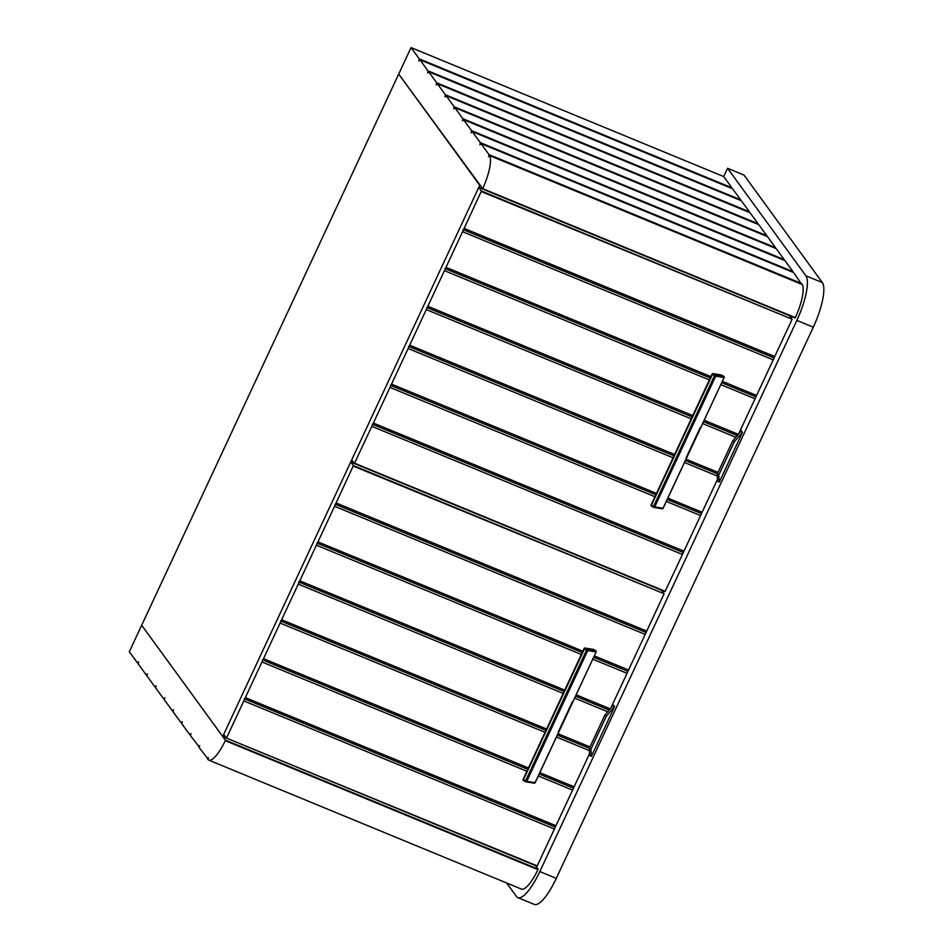 <?xml version="1.0" encoding="UTF-8"?>
<svg xmlns="http://www.w3.org/2000/svg" width="952" height="952" viewBox="0 0 952 952"><rect width="100%" height="100%" fill="white"/><g stroke="black" fill="none" stroke-linecap="round" stroke-linejoin="round"><path stroke-width="1.43" d="M480.974 143.585L479.868 144.775L480.296 142.645L472.263 131.614L471.145 132.804L471.573 130.674L463.541 119.643L462.422 120.833L462.85 118.714L454.818 107.683L453.699 108.861L454.14 106.743L446.095 95.712L444.989 96.902L445.417 94.772L437.385 83.74L436.266 84.93L436.694 82.8L428.662 71.769L427.543 72.959L427.972 70.829L419.939 59.809L418.82 60.987L419.249 58.869L411.05 47.6L398.698 74.078L482.676 188.651A29.595 8.032 -67.6 0 0 489.661 155.593L488.59 156.735L489.019 154.617L480.974 143.585L793.647 272.558L801.548 284.231M419.249 58.869L731.921 187.83L723.71 176.572L411.05 47.6M427.972 70.829L740.644 199.801L732.6 188.77L419.939 59.809M436.694 82.8L749.355 211.772L741.322 200.741L428.662 71.769M445.417 94.772L758.078 223.744L750.045 212.712L437.385 83.74M454.14 106.743L766.8 235.703L758.768 224.672L446.095 95.712M462.85 118.714L775.523 247.675L767.479 236.643L454.818 107.683M471.573 130.674L784.234 259.646L776.201 248.615L463.541 119.643M480.296 142.645L792.957 271.618L784.924 260.586L472.263 131.614M489.661 155.593L802.334 284.553A29.595 8.032 112.4 0 1 795.337 317.623L482.426 188.972L795.075 317.944M731.791 188.436L731.921 187.83M740.513 200.408L740.644 199.801M749.236 212.379L749.355 211.772M757.959 224.339L758.078 223.744M766.681 236.31L766.8 235.703M775.392 248.282L775.523 247.675M784.115 260.253L784.234 259.646M792.837 272.224L792.957 271.618M489.019 154.617L801.679 283.577M190.662 735.146L189.864 734.813L190.971 733.635L190.543 735.753L199.385 747.118M189.864 734.813L181.82 723.782L182.26 721.664L181.142 722.842L181.951 723.175M181.142 722.842L173.109 711.822L173.538 709.692L172.419 710.882L173.228 711.215M172.419 710.882L164.387 699.851L164.815 697.721L163.696 698.911L164.506 699.244M163.696 698.911L155.664 687.879L156.092 685.749L154.986 686.939L155.783 687.273M154.986 686.939L146.941 675.908L147.37 673.79L146.263 674.968L147.072 675.301M146.263 674.968L138.219 663.937L138.659 661.818L137.54 663.008L138.349 663.33M198.575 746.784L199.694 745.594L199.265 747.725L208.107 759.089M137.54 663.008L129.329 651.739L398.698 74.078L479.748 185.319L222.732 736.491L141.681 625.25L225.374 740.132L538.047 869.105L535.476 865.582M538.047 869.105L537.928 869.64A29.595 8.032 112.4 0 1 521.375 889.061L208.714 760.101A29.595 8.032 -67.6 0 0 225.267 740.668L225.374 740.132M207.298 758.756L208.417 757.566L208 759.625A29.595 8.032 -67.6 0 0 208.714 760.101M517.84 897.617L534.298 904.4A38.842 10.543 112.4 0 0 556.289 878.351L813.306 327.179A38.842 10.543 112.4 0 0 822.338 282.565L744.024 175.085L727.566 168.29L805.88 275.771A38.842 10.543 112.4 0 1 796.848 320.396L539.832 871.568A38.842 10.543 112.4 0 1 517.84 897.617A38.842 10.543 112.4 0 1 516.448 896.463L506.619 882.98M723.71 176.572L727.566 168.29M791.409 316.433L790.886 317.563M663.389 590.978L662.854 592.12M226.267 737.955L222.732 736.491M654.893 496.706L389.987 387.428L373.374 423.045L683.988 551.172L702.136 512.236L667.876 498.11M666.329 501.418L700.589 515.556M673.04 457.781L408.134 348.503L391.534 384.12L656.44 493.386M717.522 479.249L702.136 512.236M684.476 462.493L717.308 476.036M691.2 418.844L426.294 309.578L409.681 345.195L674.587 454.461M686.023 459.185L718.022 472.382M702.635 423.569L735.896 437.289M709.347 379.919L444.441 270.654L427.829 306.27L692.735 415.536M704.171 420.26L738.419 434.374M720.783 384.644L755.043 398.769L738.466 434.314M722.33 381.324L756.59 395.461L773.202 359.844L462.589 231.729L445.988 267.345L710.894 376.611M791.933 319.682L774.738 356.536L464.136 228.42L481.426 191.031L792.04 319.146L481.319 191.566M664.996 591.644L354.382 463.529L371.839 426.353L682.441 554.481L664.996 591.644L354.382 463.529L351.716 459.875L478.785 187.389L481.426 191.031M371.839 426.353L373.374 423.045M389.987 387.428L391.534 384.12M408.134 348.503L409.681 345.195M426.294 309.578L427.829 306.27M444.441 270.654L445.988 267.345M462.589 231.729L464.136 228.42M482.319 188.853L478.785 187.389M789.47 315.636L792.04 319.146M773.202 359.844L774.738 356.536M755.043 398.769L756.59 395.461M737.312 435.659L738.074 434.778M682.441 554.481L683.988 551.172M463.017 229.599L773.631 357.726M444.87 268.524L710.251 377.992M721.687 382.704L755.471 396.651M426.722 307.46L692.092 416.916M703.528 421.641L737.324 435.576M408.563 346.385L673.945 455.841M685.38 460.566L717.38 473.763M390.415 385.31L655.797 494.766M667.233 499.491L701.017 513.425M372.268 424.235L682.87 552.35M526.872 771.251L261.955 661.985L245.354 697.602L555.956 825.717L574.115 786.792L539.843 772.655M538.308 775.975L572.568 790.101M545.02 732.326L280.114 623.06L263.502 658.677L528.408 767.943M589.621 753.532L574.115 786.792M556.456 737.038L589.431 750.64M563.168 693.401L298.262 584.135L281.649 619.752L546.567 729.018M558.003 733.73L589.99 746.927M574.603 698.113L607.793 711.81M581.327 654.476L316.409 545.21L299.809 580.827L564.715 690.093M576.15 694.805L610.315 708.895M592.763 659.189L627.023 673.326L610.577 708.597M594.298 655.88L628.57 670.018L645.17 634.401L334.568 506.285L317.956 541.89L582.862 651.168M663.901 594.226L646.717 631.093L336.115 502.965L353.406 465.576L664.008 593.703L353.299 466.111M354.287 463.398L350.752 461.946L223.696 734.42L226.362 738.074L537.226 865.892L226.386 738.074M661.45 590.18L664.008 593.703M645.17 634.401L646.717 631.093M627.023 673.326L628.57 670.018M226.624 737.764L243.807 700.91L554.409 829.025L555.956 825.717M554.409 829.025L537.226 865.892M350.752 461.946L353.406 465.576M243.807 700.91L245.354 697.602M261.955 661.985L263.502 658.677M280.114 623.06L281.649 619.752M298.262 584.135L299.809 580.827M316.409 545.21L317.956 541.89M334.568 506.285L336.115 502.965M334.997 504.155L645.599 632.271M316.849 543.08L582.219 652.548M593.655 657.261L627.451 671.196M298.69 582.005L564.072 691.473M575.508 696.186L609.256 710.109M280.542 620.93L545.924 730.398M557.36 735.111L589.347 748.308M262.395 659.855L527.765 769.323M539.201 774.036L572.997 787.982M244.236 698.78L554.849 826.907M596.071 651.775L596.154 651.894A0.928 0.928 0 0 0 595.785 650.704L595.702 650.68A0.928 0.797 99.1 0 1 596.023 651.918L587.729 650.585A0.928 0.797 -80.9 0 0 587.408 649.347L595.702 650.68L593.596 649.466A0.928 0.797 -80.9 0 0 593.108 649.383M558.265 732.028L572.319 701.898M533.965 783.091A0.928 0.797 -80.9 0 0 535.048 782.675L535.107 782.544M523.183 779.45A0.928 0.797 -80.9 0 0 523.386 780.402M523.243 779.307L523.1 779.331A0.928 0.928 0 0 0 523.481 780.521L525.659 781.759A0.928 0.797 -80.9 0 0 526.753 781.342L535.048 782.675L596.154 651.894L535.191 782.663A0.928 0.928 0 0 1 534.203 783.175L525.909 781.842A0.928 0.928 0 0 1 525.587 781.735L525.587 780.854L526.753 781.342L587.729 650.585L586.563 650.097L587.408 649.347L585.302 648.133L584.457 648.883L523.481 779.64L523.481 780.521L525.528 781.687M593.739 649.538L593.679 649.49A0.928 0.928 0 0 0 593.56 649.431L595.881 650.823M584.219 648.55A0.928 0.797 99.1 0 1 585.302 648.133L593.596 649.466A0.928 0.928 0 0 0 593.358 649.371L585.063 648.05A0.928 0.928 0 0 0 584.076 648.562L584.219 648.55M724.044 377.361L724.127 377.48A0.928 0.928 0 0 0 723.746 376.29L723.675 376.254A0.928 0.797 99.1 0 1 723.984 377.492L715.69 376.159A0.928 0.797 -80.9 0 0 715.38 374.921L723.675 376.254L721.568 375.04A0.928 0.797 -80.9 0 0 721.069 374.957M686.237 457.603L700.291 427.472M661.926 508.677A0.928 0.797 -80.9 0 0 663.02 508.249L663.08 508.118M651.156 505.024A0.928 0.797 -80.9 0 0 651.346 505.976M651.204 504.893L651.073 504.905A0.928 0.928 0 0 0 651.442 506.095L653.631 507.345A0.928 0.797 -80.9 0 0 654.714 506.916L663.02 508.249L724.127 377.48L663.151 508.237A0.928 0.928 0 0 1 662.164 508.761L653.869 507.428A0.928 0.928 0 0 1 653.548 507.309L653.56 506.44L654.714 506.916L715.69 376.159L714.524 375.683L715.38 374.921L713.262 373.708L712.417 374.457L651.442 505.214L651.442 506.095L653.488 507.261M721.699 375.124L721.64 375.064A0.928 0.928 0 0 0 721.533 375.017L723.841 376.397M712.179 374.124A0.928 0.797 99.1 0 1 713.262 373.708L721.568 375.04A0.928 0.928 0 0 0 721.318 374.957L713.024 373.624A0.928 0.928 0 0 0 712.048 374.148L712.179 374.124M740.549 429.864L742.429 432.446L719.272 482.093L718.808 474.988L734.242 441.883L742.429 432.446L740.097 430.828M716.951 480.474L717.641 481.117L717.177 474.179L732.623 441.073L734.242 441.883M717.177 474.179L718.808 474.988M732.623 441.073L740.608 431.53M717.463 481.188L719.272 482.093M612.648 704.147L614.528 706.717L591.37 756.376L590.906 749.272L606.341 716.166L614.528 706.717L612.196 705.111M589.05 754.757L589.74 755.388L589.288 748.451L604.722 715.357L606.341 716.166M589.288 748.451L590.906 749.272M604.722 715.357L612.719 705.813M589.562 755.46L591.37 756.376M482.676 188.651L795.337 317.623M537.928 869.64L225.267 740.668M822.338 282.565L805.88 275.771M813.306 327.179L796.848 320.396M556.289 878.351L539.832 871.568M354.644 463.219L665.258 591.335M523.124 779.379L525.587 780.854L586.563 650.097L584.076 648.562L523.124 779.379M651.085 504.953L653.56 506.44L714.524 375.683L712.048 374.148L651.085 504.953M226.362 738.074L536.964 866.201"/></g></svg>
